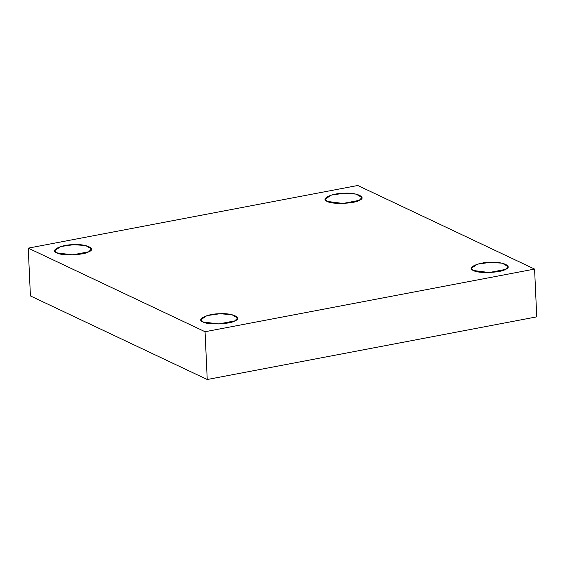 <?xml version="1.0" encoding="UTF-8"?>
<svg xmlns="http://www.w3.org/2000/svg" width="565" height="565" viewBox="0 0 565 565"><rect width="100%" height="100%" fill="white"/><g stroke="black" fill="none" stroke-linecap="round" stroke-linejoin="round"><path stroke-width="0.85" d="M327.382 201.43L343.004 203.442L359.192 200.363L361.946 197.517L356.084 194.106L344.149 193.251L331.295 195.087L325.2 199.184L327.382 201.43C319.642 199.057 331.959 193.053 344.149 193.251C356.473 192.234 367.525 197.46 359.192 200.363C354.608 203.76 331.238 204.537 327.382 201.43M473.534 270.515L489.156 272.535L505.343 269.456L508.097 266.602L502.236 263.198L490.3 262.344L477.446 264.18L471.351 268.269L473.534 270.515C465.793 268.142 478.11 262.139 490.3 262.344C502.624 261.32 513.677 266.546 505.343 269.456C500.76 272.846 477.39 273.63 473.534 270.515M203.068 321.944L218.683 323.957L234.871 320.878L237.625 318.031L231.763 314.62L219.827 313.766L206.974 315.602L200.886 319.698L203.068 321.944C195.321 319.571 207.638 313.568 219.827 313.766C232.151 312.749 243.204 317.975 234.871 320.878C230.287 324.275 206.917 325.052 203.068 321.944M56.917 252.852L72.532 254.872L88.719 251.792L91.474 248.939L85.612 245.535L73.676 244.68L60.822 246.517L54.734 250.613L56.917 252.852C49.169 250.486 61.486 244.476 73.676 244.68C86 243.656 97.053 248.882 88.719 251.792C84.136 255.182 60.766 255.966 56.917 252.852M357.765 185.489L534.582 269.074L536.75 316.859L534.582 269.074L357.765 185.489L28.25 248.141L30.418 295.926L207.235 379.511L205.06 331.726L28.25 248.141L357.765 185.489M30.418 295.926L28.25 248.141L205.06 331.726L534.582 269.074L205.06 331.726L207.235 379.511L536.75 316.859L207.235 379.511L30.418 295.926"/></g></svg>
